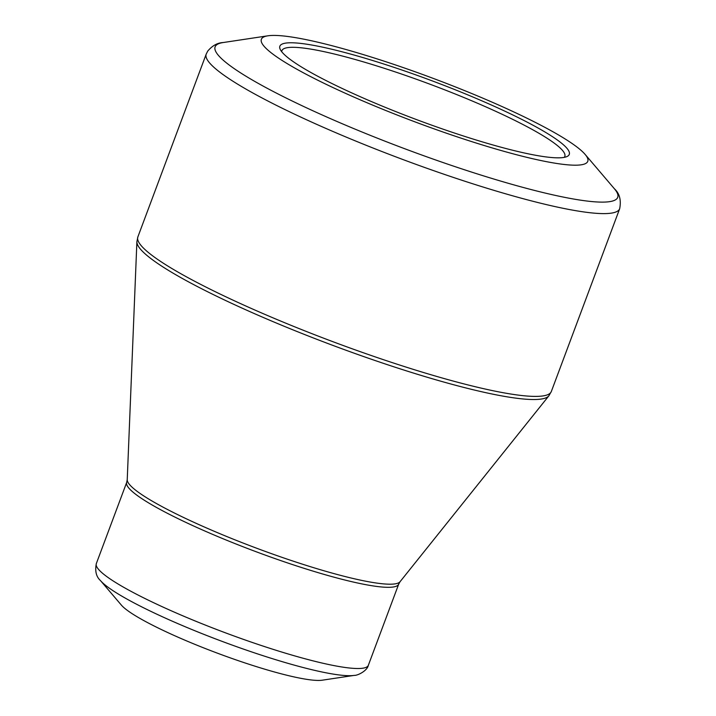 <?xml version="1.0" encoding="UTF-8"?>
<svg xmlns="http://www.w3.org/2000/svg" width="716" height="716" viewBox="0 0 716 716"><rect width="100%" height="100%" fill="white"/><g stroke="black" fill="none" stroke-linecap="round" stroke-linejoin="round"><path stroke-width="1.07" d="M450.838 131.825A154.495 20.88 -159.5 0 1 280.216 49.377A154.495 20.88 -159.5 0 1 431.882 80.747A154.495 20.88 -159.5 0 1 566.929 156.571A154.495 20.88 -159.5 0 1 450.838 131.825M454.195 135.852A174.248 23.556 20.5 0 0 585.106 154.388A174.248 23.556 20.5 0 0 432.822 78.241A174.248 23.556 20.5 0 0 267.936 35.8A174.248 23.556 20.5 0 0 454.195 135.852M241.793 661.861A110.353 14.92 20.5 0 0 322.236 680.2L354.16 675.394A139.396 18.84 -159.5 0 1 252.551 652.222A139.396 18.84 -159.5 0 1 100.419 580.524L121.362 605.092A110.353 14.92 20.5 0 0 241.793 661.861M564.226 157.377A151.013 20.415 20.5 0 0 564.808 156.428A151.013 20.415 20.5 0 0 430.513 84.416A151.013 20.415 20.5 0 0 281.916 50.657A151.013 20.415 20.5 0 0 281.737 51.749M267.936 35.8L223.24 42.53A214.898 29.052 20.5 0 0 452.96 165.933A214.898 29.052 20.5 0 0 614.418 188.791L585.106 154.388M206.199 54.139L137.866 236.924A220.707 29.839 20.5 0 0 334.148 342.159A220.707 29.839 20.5 0 0 551.329 391.509L619.671 208.723A220.707 29.839 -159.5 0 1 402.49 159.373A220.707 29.839 -159.5 0 1 206.199 54.139L207.712 51.131C212.276 45.672 217.458 42.799 223.24 42.53M288.727 559.652A145.769 19.708 20.5 0 0 400.047 581.732L548.886 395.805A220.143 29.759 -159.5 0 1 380.778 362.457A220.143 29.759 -159.5 0 1 136.89 241.766L127.233 479.729A145.769 19.708 20.5 0 0 288.727 559.652M126.696 482.396L96.329 563.599A145.205 19.627 20.5 0 0 257.026 644.069A145.205 19.627 20.5 0 0 368.346 665.298L398.714 584.095A145.205 19.627 -159.5 0 1 287.385 562.865A145.205 19.627 -159.5 0 1 126.696 482.396L127.233 479.729M354.16 675.394C357.705 675.68 367.281 670.74 368.346 665.298M96.329 563.599C94.843 571.046 96.204 576.693 100.419 580.524M398.714 584.095L400.047 581.732M548.886 395.805L551.329 391.509M137.866 236.924L136.89 241.766M619.671 208.723C621.336 200.14 619.591 193.499 614.418 188.791"/></g></svg>
